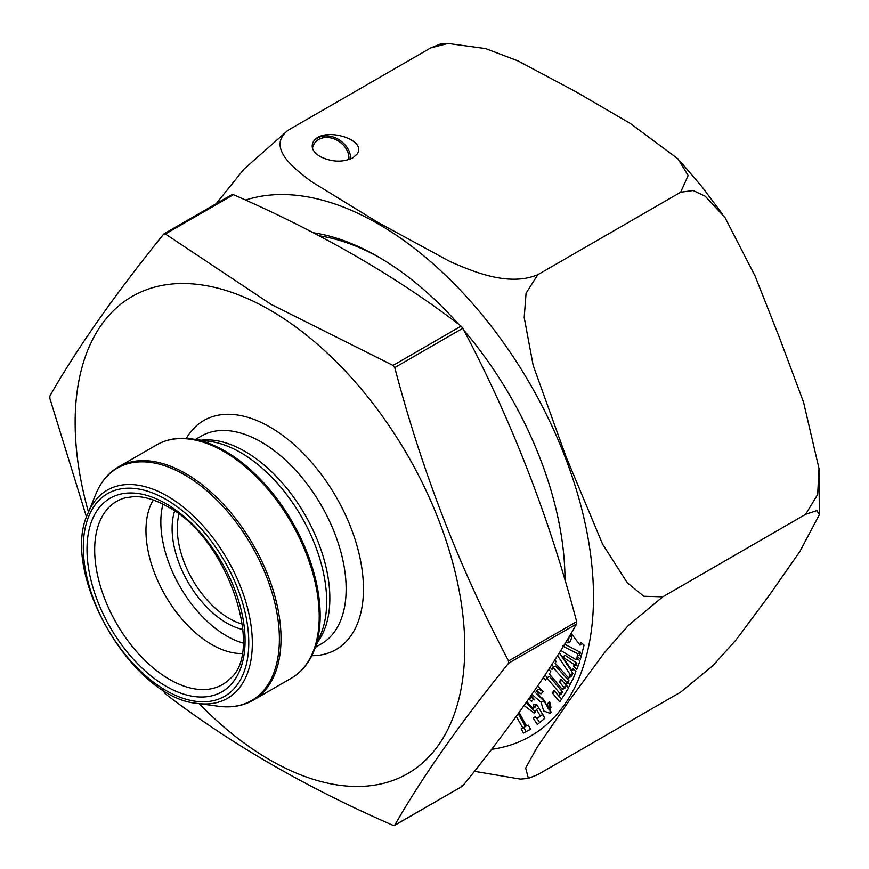 <?xml version="1.0" encoding="UTF-8"?>
<svg xmlns="http://www.w3.org/2000/svg" width="869" height="869" viewBox="0 0 869 869"><rect width="100%" height="100%" fill="white"/><g stroke="black" fill="none" stroke-linecap="round" stroke-linejoin="round"><path stroke-width="1.3" d="M461.091 786.032L462.819 785.88C511.428 725.734 549.371 671.759 576.647 623.942L576.647 621.639C549.371 517.696 511.428 419.901 462.819 328.276L461.091 326.125C396.112 276.288 320.226 232.479 233.446 194.689L231.719 194.841M462.449 786.195L394.754 825.17L393.038 825.322C306.724 787.803 230.839 743.994 165.382 693.886L162.557 689.649M86.531 517.153L49.837 398.371L49.837 396.079C77.102 348.263 115.045 294.276 163.654 234.141L164.024 233.815M164.458 233.674L163.654 234.141L165.382 233.989L271.106 304.378L393.038 365.414L394.754 367.565C422.03 471.519 459.973 569.304 508.582 660.94L508.582 663.232C459.973 723.366 422.03 777.353 394.754 825.17M242.364 624.116A73.474 42.418 60 0 1 178.981 514.329M153.292 499.99A93.059 53.726 -120 0 0 165.24 595.45A93.059 53.726 -120 0 0 241.94 653.531M162.948 504.161A93.059 53.726 -120 0 0 243.157 643.082M174.593 511.146A77.145 44.536 -120 0 0 188.084 582.263A77.145 44.536 -120 0 0 242.929 629.514M199.077 703.618A275.506 159.07 -120 0 0 461.396 687.173A275.506 159.07 -120 0 0 269.944 310.048A275.506 159.07 -120 0 0 88.486 512.069M537.629 686.065L543.201 691.528L540.985 693.896L536.412 690.67L541.474 698.513L542.245 697.883L544.993 701.707L548.339 709.061L547.47 703.847L549.556 701.609L550.175 713.449L543.625 710.918L541.094 702.337L531.915 694.385M526.788 701.717L532.947 708.431L533.685 707.018L533.381 704.683L536.879 704.781L544.885 718.229L537.346 724.485L533.251 718.229L535.271 716.556L536.923 718.706L540.312 715.893L536.455 709.452L534.435 713.34L524.094 705.519M530.992 695.711L533.794 698.774L531.589 701.457L528.819 698.828M519.054 712.547L526.614 726.006L528.276 725.115L530.601 729.265L523.464 733.056L521.139 728.906L522.801 728.026L516.273 716.382M313.296 232.751A264.209 152.542 60 0 1 378.178 256.789A264.209 152.542 60 0 1 458.647 324.289M463.883 330.307A264.209 152.542 60 0 1 565.002 580.253M571.129 633.36L580.09 645.135L580.829 642.3L584.087 645.167L580.416 659.18L577.168 656.312L577.82 653.803L562.33 645.895M565.969 641.963L567.913 643.027L569.217 636.575M554.802 659.94L556.095 661.363L555.15 663.243L568.608 678.005L569.553 676.125L572.323 674.822M569.619 676.614L570.314 674.811L557.561 655.574M560.744 650.479L576.125 659.767L576.864 657.876L580.025 661.037L576.755 669.478L573.594 666.317L574.268 664.579L562.547 656.888L571.976 670.499L572.78 668.424L575.941 671.585L572.932 679.373M572.628 679.493L568.565 687.564L565.502 684.196L566.447 682.317L552.988 667.544L552.043 669.434L550.077 667.294M548.774 669.293L550.794 671.704L549.371 673.942L562.384 689.508L563.818 687.249L559.354 681.915L561.005 679.319L568.424 688.205L559.755 701.859L552.336 692.973L553.987 690.366L558.452 695.7L559.886 693.429L546.883 677.863L545.471 680.09L543.342 677.548M216.033 203.791L244.167 168.923L287.835 130.415L430.698 47.936L287.835 130.415C266.794 147.415 293.266 167.858 311.124 181.404L378.319 222.627L449.784 261.428C473.279 271.769 508.723 286.824 537.781 274.723L680.644 192.245L537.781 274.723L526.071 293.168L524.203 317.478L533.164 365.404L565.719 455.921L602.521 544.037L627.244 582.751L643.799 596.264L662.754 596.829L805.617 514.339L662.754 596.829L628.352 625.452L604.161 652.999L568.706 701.359L536.803 747.807L525.68 768.055L528.385 778.396L537.781 774.616L680.644 692.137L712.841 665.741L736.086 639.888L769.738 594.678L799.98 551.304L819.337 514.741L816.86 510.592L805.617 514.339L817.675 494.461L819.011 468.565L803.543 402.173L779.917 338.877L755.172 276.223L725.007 217.587L705.237 196.22L693.136 190.528L680.644 192.245L688.161 175.538L677.972 158.831L630.297 123.452L575.332 91.441L518.033 60.928L485.597 48.599L448.056 43.461L430.698 47.936L440.105 44.167L448.046 43.45M528.385 778.418L520.433 779.113L474.431 771.314M564.959 580.101A258.093 149.012 -120 0 0 564.991 577.863M380.361 258.06A258.093 149.012 -120 0 0 319.162 235.814M352.76 157.908C342.516 162.601 331.632 162.145 320.107 156.55C312.601 151.803 310.439 146.731 313.622 141.321C323.127 125.994 368.499 139.583 356.898 154.28L352.76 157.908M348.871 159.624A19.596 15.446 35.1 0 0 344.472 146.405A19.596 15.446 35.1 0 0 314.589 143.146A19.596 15.446 35.1 0 0 312.492 148.295M523.464 733.056L530.546 729.178M523.735 727.407L526.06 731.557M522.801 728.026L525.408 726.527L518.206 713.721M580.09 645.135L582.48 643.755M577.168 656.312L579.764 654.813L581.22 656.106M577.82 653.803L580.416 652.304L579.764 654.813M564.253 644.776L564.926 644.396L580.416 652.304M567.913 643.027L570.509 641.528L572.106 635.435L569.51 636.934M570.835 633.849L572.106 635.435M529.123 698.98L531.719 697.481L534.185 699.958M529.732 697.525L531.719 697.481M536.271 704.759L535.543 706.931L532.947 708.431M537.085 718.62L539.671 722.552M533.251 718.229L535.543 716.903M536.923 718.706L542.919 714.394M540.312 715.893L542.68 714.524M536.455 709.452L538.845 708.072M526.082 702.717L535.586 712.243M570.314 674.811L572.91 673.312L572.215 675.104M576.125 659.767L577.798 658.811M573.594 666.317L576.19 664.818L577.896 666.523M574.268 664.579L576.864 663.08L576.19 664.818M562.547 656.888L565.143 655.389L576.864 663.08M571.976 670.499L573.801 669.445M559.31 652.782L572.91 673.312M568.608 678.005L571.215 676.506L572.15 674.626M553.835 667.055L551.728 664.742M569.977 684.761L568.098 682.697L569.043 680.818L555.584 666.045L552.988 667.544M565.502 684.196L568.098 682.697M566.447 682.317L569.043 680.818M536.412 690.67L539.008 689.171L543.049 691.702M547.47 703.847L550.066 702.348L550.935 707.562L548.339 709.061M541.094 702.337L543.69 700.838L551.38 712.374M534.109 691.203L543.69 700.838M546.883 677.863L549.48 676.364L562.482 691.93L561.048 694.201L558.452 695.7L561.417 699.241M545.048 674.985L547.274 677.635M562.384 689.508L564.98 688.009L566.414 685.75M563.818 687.249L566.392 685.76M559.354 681.915L561.928 680.427M552.336 692.973L554.922 691.485M559.886 693.429L562.482 691.93M313.383 141.68A21.432 16.902 -144.9 0 1 336.184 138.182A21.432 16.902 -144.9 0 1 350.652 158.951M165.382 233.989L233.446 194.689M393.038 365.414L461.091 326.125M394.754 367.565L462.819 328.276M508.582 660.94L576.647 621.639M508.582 663.232L576.647 623.942M125.136 497.861A105.779 61.069 -120 0 0 116.587 623.54A105.779 61.069 -120 0 0 229.709 678.982C265.349 651.739 227.167 536.716 167.315 506.54C154.954 499.534 143.7 496.232 133.544 496.612L125.136 497.861M166.044 503.738A111.764 64.523 60 0 1 234.489 680.134A111.764 64.523 60 0 1 97.6 601.098A111.764 64.523 60 0 1 166.044 503.738M311.819 655.726A132.24 76.353 -120 0 0 360.95 562.699A132.24 76.353 -120 0 0 269.944 427.027A132.24 76.353 -120 0 0 186.335 438.378M315.48 647.275L321.291 643.929A119.998 69.281 -120 0 0 339.681 547.763A119.998 69.281 -120 0 0 261.287 442.017A119.998 69.281 -120 0 0 201.293 436.075L195.482 439.432M317.652 641.963A119.998 69.281 -120 0 0 318.88 543.896A119.998 69.281 -120 0 0 244.993 451.435A119.998 69.281 -120 0 0 201.163 440.203M313.926 651.066L321.009 633.74A121.638 70.226 -120 0 0 240.659 452.586A121.638 70.226 -120 0 0 209.972 441.409L191.419 438.878A134.206 77.482 60 0 1 225.277 451.217A134.206 77.482 60 0 1 313.926 651.066C308.919 663.253 301.38 672.302 291.321 678.189A134.695 77.765 -120 0 0 311.971 570.26A134.695 77.765 -120 0 0 223.985 451.565A134.695 77.765 -120 0 0 156.637 444.895L118.445 466.946A134.695 77.765 60 0 1 185.792 473.616A134.695 77.765 60 0 1 273.778 592.31A134.695 77.765 60 0 1 253.14 700.24L291.321 678.189M197.676 703.434L218.347 706.247A134.206 77.482 -120 0 0 277.808 618.337A134.206 77.482 -120 0 0 184.489 474.767A134.206 77.482 -120 0 0 95.84 494.059L87.943 513.373C59.288 572.486 132.142 698.687 197.676 703.434A120.204 69.401 -120 0 0 250.924 624.692A120.204 69.401 -120 0 0 167.348 496.09A120.204 69.401 -120 0 0 87.943 513.373M166.044 499.447A117.022 67.565 60 0 1 237.704 684.131A117.022 67.565 60 0 1 94.384 601.391A117.022 67.565 60 0 1 166.044 499.447M245.536 200.087A304.498 175.799 60 0 1 485.836 319.357A304.498 175.799 60 0 1 491.582 749.328M533.685 707.018L536.282 705.519M163.969 233.848L232.034 194.547M394.439 825.463L462.504 786.173M191.419 438.878C178.362 437.129 166.761 439.127 156.637 444.895M253.14 700.24C243.005 705.997 231.415 708.007 218.347 706.247M118.445 466.946C108.386 472.834 100.858 481.871 95.84 494.059M679.623 160.7L701.5 186.194L722.628 214.295M819.011 468.565L819.326 514.741M541.474 698.513L542.332 698.013"/></g></svg>
